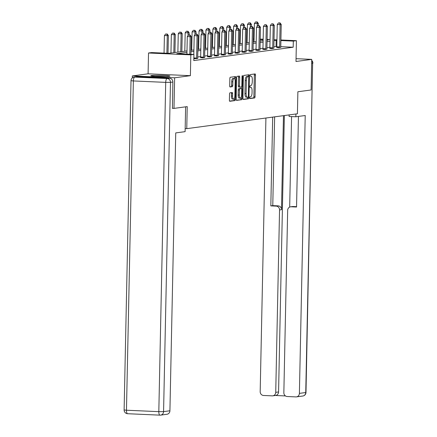 <?xml version="1.0" encoding="UTF-8"?>
<svg xmlns="http://www.w3.org/2000/svg" width="437" height="437" viewBox="0 0 437 437"><rect width="100%" height="100%" fill="white"/><g stroke="black" fill="none" stroke-linecap="round" stroke-linejoin="round"><path stroke-width="0.66" d="M249.658 97.779A0.841 0.306 92.5 0 0 249.926 98.582A0.841 0.306 92.5 0 0 249.942 98.576L254.569 97.959A1.202 0.432 92.5 0 0 255.033 96.697L255.487 75.071A1.202 0.432 92.5 0 0 255.104 73.924A1.202 0.432 92.5 0 0 255.071 73.929L250.445 74.547A0.841 0.306 92.5 0 0 250.122 75.432A0.841 0.306 92.5 0 0 250.39 76.229A0.841 0.306 92.5 0 0 250.412 76.229L251.007 76.153A3.851 1.387 92.5 0 1 251.1 76.147A3.851 1.387 92.5 0 1 252.324 79.807L252.286 81.61A3.851 1.387 92.5 0 1 250.811 85.641L250.21 85.723A0.841 0.306 92.5 0 0 249.888 86.602A0.841 0.306 92.5 0 0 250.155 87.405A0.841 0.306 92.5 0 0 250.177 87.405L250.778 87.324A3.851 1.387 92.5 0 1 250.865 87.318A3.851 1.387 92.5 0 1 252.089 90.983L252.051 92.786A3.851 1.387 92.5 0 1 250.576 96.817L249.98 96.899A0.841 0.306 92.5 0 0 249.658 97.779M169.277 76.328A9.565 0.574 1.2 0 0 169.927 76.131A9.565 0.574 1.2 0 0 162.127 75.404A9.565 0.574 1.2 0 0 151.448 75.541A9.565 0.574 1.2 0 0 150.798 75.732A9.565 0.574 1.2 0 0 158.598 76.464A9.565 0.574 1.2 0 0 169.277 76.328M229.988 92.813A1.202 0.432 92.5 0 0 229.529 94.07L229.398 100.139A1.202 0.432 92.5 0 0 229.78 101.286A1.202 0.432 92.5 0 0 229.813 101.286L234.948 100.592A1.202 0.432 92.5 0 0 235.412 99.33L235.865 77.704A1.202 0.432 92.5 0 0 235.483 76.562A1.202 0.432 92.5 0 0 235.456 76.562L230.315 77.251A1.202 0.432 92.5 0 0 229.851 78.513L229.698 85.843A1.202 0.432 92.5 0 0 230.081 86.985A1.202 0.432 92.5 0 0 230.108 86.985L232.309 86.69A1.202 0.432 92.5 0 0 232.768 85.428L232.845 81.795A3.223 1.158 92.5 0 1 234.156 78.42A3.223 1.158 92.5 0 1 235.177 81.484L234.877 95.719A3.223 1.158 92.5 0 1 233.571 99.095A3.223 1.158 92.5 0 1 232.55 96.031L232.599 93.66A1.202 0.432 92.5 0 0 232.216 92.513A1.202 0.432 92.5 0 0 232.189 92.518L229.988 92.813M132.291 77.972L132.335 75.923L174.636 77.791L173.992 108.392L187.216 106.617L186.757 128.653L297.417 113.789L297.876 91.754L311.1 89.978L311.739 59.377L295.991 61.491L296.428 40.685L293.32 41.1L293.189 47.223L193.799 60.574L193.93 54.45L190.822 54.865L148.525 52.997L151.628 52.577L168.775 53.336L186.981 50.894M174.636 77.791L190.385 75.677L190.822 54.865M242.945 98.32A1.202 0.432 92.5 0 0 243.327 99.467A1.202 0.432 92.5 0 0 243.354 99.461L248.495 98.773A1.202 0.432 92.5 0 0 248.953 97.511L249.407 75.885A1.202 0.432 92.5 0 0 249.024 74.743A1.202 0.432 92.5 0 0 248.997 74.743L243.857 75.432A1.202 0.432 92.5 0 0 243.398 76.694L242.945 98.32M241.721 99.685L236.581 100.373A1.202 0.432 92.5 0 1 236.554 100.373A1.202 0.432 92.5 0 1 236.171 99.232L236.625 77.606A1.202 0.432 92.5 0 1 237.089 76.344L239.285 76.049A1.202 0.432 92.5 0 1 239.312 76.049A1.202 0.432 92.5 0 1 239.695 77.191L239.514 85.963A1.202 0.432 92.5 0 0 239.897 87.105A1.202 0.432 92.5 0 0 239.924 87.105L241.382 86.908A1.202 0.432 92.5 0 0 241.841 85.647L242.032 76.519A0.841 0.306 92.5 0 1 242.377 75.634A0.841 0.306 92.5 0 1 242.644 76.437L242.185 98.423A1.202 0.432 92.5 0 1 241.721 99.685L236.346 100.199M173.992 108.392L172.32 108.321M311.739 59.377L296.046 58.684M185.168 128.582L186.757 128.653M293.189 47.223L280.767 46.672M276.807 46.497L273.868 46.754M269.886 47.289L266.941 47.682M262.965 48.217L260.02 48.616M256.044 49.146L253.099 49.545M249.123 50.08L246.178 50.474M242.202 51.009L239.257 51.402M235.281 51.937L232.337 52.331M228.354 52.866L225.41 53.265M221.433 53.795L218.489 54.193M214.512 54.729L211.568 55.122M207.591 55.657L204.647 56.051M200.67 56.586L197.726 56.979M276.73 47.442L278.866 47.666L280.794 47.272M269.809 48.37L271.945 48.594L273.873 48.207M262.883 49.299L265.024 49.523L266.952 49.135M255.962 50.233L258.103 50.452L260.031 50.064M249.041 51.162L251.182 51.386L253.11 50.992M242.12 52.09L244.261 52.314L246.184 51.921M235.199 53.019L237.335 53.243L239.263 52.855M228.278 53.948L230.414 54.172L232.342 53.784M221.351 54.882L223.493 55.1L225.421 54.712M214.43 55.81L216.572 56.034L218.5 55.641M207.509 56.739L209.651 56.963L211.579 56.57M200.588 57.668L202.73 57.892L204.658 57.504M197.732 58.432L193.837 58.733M190.385 75.677L148.088 73.804L132.335 75.923M148.088 73.804L148.525 52.997M253.323 38.92L254.083 38.817M186.954 52.325L176.777 53.691L193.93 54.45M276.932 40.373L273.994 40.636M270.017 41.171L267.073 41.564M263.096 42.099L260.152 42.493M256.169 43.028L253.231 43.421M249.248 43.957L246.304 44.355M242.327 44.885L239.383 45.284M235.406 45.819L232.462 46.213M228.485 46.748L225.541 47.141M221.564 47.677L218.62 48.07M214.638 48.605L211.699 49.004M207.717 49.534L204.773 49.933M200.796 50.468L197.852 50.861M193.875 51.397L190.931 51.79M293.32 41.1L280.898 40.554M260.223 39.084L263.156 39.21M267.116 39.385L270.05 39.516M274.015 39.691L276.949 39.822M280.909 39.996L296.428 40.685M267.1 40.133L268.171 39.986L267.105 39.942M263.145 39.767L260.212 39.636M254.072 39.363L253.313 39.33M190.964 50.359L193.902 49.96M197.885 49.43L200.829 49.031M204.806 48.496L207.75 48.103M211.727 47.567L214.671 47.174M218.647 46.639L221.592 46.246M225.568 45.71L228.513 45.311M232.495 44.782L235.434 44.383M239.416 43.847L242.36 43.454M246.337 42.919L249.281 42.526M253.258 41.99L256.202 41.597M260.179 41.062L263.123 40.663M276.042 46.464L276.173 40.341M249.745 98.401L253.427 97.904A1.202 0.432 92.5 0 0 253.886 96.648L254.339 75.022A1.202 0.432 92.5 0 0 254.17 74.05M248.254 76.475L248.265 75.836A1.202 0.432 92.5 0 0 248.096 74.864M243.114 99.292L247.353 98.724A1.202 0.432 92.5 0 0 247.812 97.462L247.817 97.189M248.052 97.156A0.841 0.306 92.5 0 0 248.374 96.271L248.773 77.289A0.841 0.306 92.5 0 0 248.506 76.486A0.841 0.306 92.5 0 0 248.484 76.491L247.85 76.573A3.851 1.387 92.5 0 0 246.381 80.605L246.107 93.584A3.851 1.387 92.5 0 0 247.331 97.243A3.851 1.387 92.5 0 0 247.418 97.238L248.052 97.156M248.506 76.486L247.358 76.437A0.841 0.306 92.5 0 0 247.358 76.437A0.841 0.306 92.5 0 0 247.342 76.437L248.484 76.491M246.277 97.189A3.851 1.387 92.5 0 1 246.184 97.194A3.851 1.387 92.5 0 1 244.96 93.534L245.233 80.555A3.851 1.387 92.5 0 1 246.708 76.524L247.342 76.437M239.869 87.1L238.777 87.056A1.202 0.432 92.5 0 1 238.749 87.056A1.202 0.432 92.5 0 1 238.367 85.909L238.553 77.141A1.202 0.432 92.5 0 0 238.383 76.169M241.279 86.925L241.246 88.585M241.055 97.533L241.038 98.374L242.185 98.423M239.323 95.064A3.223 1.158 92.5 0 0 240.345 98.123A3.223 1.158 92.5 0 0 241.65 94.753L241.759 89.732A1.202 0.432 92.5 0 0 241.377 88.591A1.202 0.432 92.5 0 0 241.344 88.591L239.886 88.787A1.202 0.432 92.5 0 0 239.427 90.049L239.323 95.064L238.176 95.015A3.223 1.158 92.5 0 0 239.203 98.074L240.345 98.123M240.257 88.542A1.202 0.432 92.5 0 0 240.23 88.542A1.202 0.432 92.5 0 0 240.203 88.542L241.344 88.591M238.176 95.015L238.285 89.995A1.202 0.432 92.5 0 1 238.744 88.738L240.203 88.542M240.579 99.631A1.202 0.432 92.5 0 0 241.038 98.374M233.571 99.095L232.429 99.041A3.223 1.158 92.5 0 1 231.402 95.982L231.457 93.611A1.202 0.432 92.5 0 0 231.282 92.639M234.156 78.42L233.008 78.37A3.223 1.158 92.5 0 0 231.703 81.746L232.845 81.795M229.873 86.816L231.168 86.641A1.202 0.432 92.5 0 0 231.626 85.379L231.703 81.746M234.696 78.846L234.718 77.655A1.202 0.432 92.5 0 0 234.549 76.683M229.572 101.111L233.806 100.543A1.202 0.432 92.5 0 0 234.265 99.281L234.281 98.5M258.322 25.657L258.371 23.483L254.405 23.505L254.017 41.886M256.77 21.959L255.629 21.91L256.77 21.959L257.262 23.636L257.202 26.395M257.213 21.899L258.371 23.483M254.405 23.505L255.629 21.91M279.587 47.567L279.614 47.387A1.229 0.442 92.5 0 0 279.658 46.923L280.122 24.647L281.237 24.499L280.767 46.775A1.229 0.442 92.5 0 0 280.789 47.229L280.811 47.404M276.708 47.567L276.758 47.262A1.229 0.442 92.5 0 0 276.801 46.797L277.266 24.521L280.122 24.647L279.631 22.97L280.079 22.91L278.489 22.921L279.631 22.97M278.489 22.921L277.266 24.521M281.237 24.499L280.079 22.91M156.697 76.388A8.281 0.497 -178.8 0 1 164.006 76.541M165.328 76.53A9.505 0.574 1.2 0 0 155.375 76.322M289.141 114.898L289.108 116.477L295.854 116.772L305.217 115.515L299.394 393.382L305.742 392.53L312.635 63.256L311.657 63.387M295.909 113.991L295.854 116.772M283.471 115.663L281.504 209.684L279.549 209.946L275.731 392.333L278.571 391.956A3.682 3.425 82.4 0 1 275.632 395.452L272.792 395.829A3.682 3.425 -97.6 0 0 275.731 392.333M279.549 209.946A3.682 3.425 -97.6 0 0 276.2 206.122L278.151 205.86A3.682 3.425 82.4 0 1 281.504 209.684M272.683 117.111L270.825 205.887L276.2 206.122M265.915 118.017L260.184 391.65A3.682 3.425 -97.6 0 0 263.533 395.474L272.224 395.856A3.682 3.425 -97.6 0 0 272.792 395.829M290.605 206.81L292.561 206.548A3.682 3.425 82.4 0 1 293.129 206.526L291.173 206.788A3.682 3.425 -97.6 0 0 287.666 210.306L283.848 392.694A3.682 3.425 -97.6 0 0 287.202 396.517L295.887 396.905A3.682 3.425 -97.6 0 0 299.394 393.382M275.348 395.485L285.47 395.933M291.173 206.788L296.548 207.023L298.444 116.428M284.361 115.543L278.571 391.956M289.682 207.083L291.577 116.586M293.129 206.526L296.554 206.674M274.638 116.848L272.775 205.625L278.151 205.86M272.775 205.625L270.825 205.887M185.621 106.83L185.102 131.652L175.74 132.908L169.922 410.775A3.682 3.425 82.4 0 1 166.978 414.271L160.636 415.123A3.682 3.425 -97.6 0 0 163.575 411.627L169.922 410.775M169.518 78.201L137.163 76.77L134.765 77.092L167.12 78.523L169.518 78.201A3.682 3.425 82.4 0 1 172.866 82.025L172.451 108.327M134.203 77.12A3.682 3.682 0 0 0 131.013 80.687L133.356 80.943L126.462 410.223L158.817 411.654L165.71 82.375L133.356 80.943A3.682 1.327 92.5 0 1 134.765 77.092A3.682 3.425 -97.6 0 0 134.203 77.12L136.595 76.797A3.682 3.425 82.4 0 1 137.163 76.77M251.401 26.586L251.45 24.417L247.479 24.439L247.096 42.821M249.849 22.888L248.702 22.839L249.849 22.888L250.341 24.565L250.281 27.323M250.292 22.828L251.45 24.417M247.479 24.439L248.702 22.839M244.48 27.515L244.523 25.346L240.558 25.368L240.175 43.749M242.923 23.822L241.781 23.767L242.923 23.822L243.414 25.493L243.36 28.252M243.371 23.762L244.523 25.346M240.558 25.368L241.781 23.767M272.666 48.496L272.693 48.316A1.229 0.442 92.5 0 0 272.737 47.852L273.201 25.575L274.31 25.428L273.846 47.704A1.229 0.442 92.5 0 0 273.868 48.157L273.89 48.332M269.787 48.502L269.837 48.19A1.229 0.442 92.5 0 0 269.88 47.726L270.345 25.45L273.201 25.575L272.71 23.904L273.158 23.844L271.568 23.849L272.71 23.904M271.568 23.849L270.345 25.45M274.31 25.428L273.158 23.844M265.745 49.43L265.772 49.244A1.229 0.442 92.5 0 0 265.816 48.786L266.28 26.504L267.389 26.357L266.925 48.633A1.229 0.442 92.5 0 0 266.947 49.086L266.969 49.261M262.866 49.43L262.916 49.119A1.229 0.442 92.5 0 0 262.954 48.654L263.424 26.378L266.28 26.504L265.789 24.833L266.231 24.772L264.647 24.783L265.789 24.833M264.647 24.783L263.424 26.378M267.389 26.357L266.231 24.772M237.559 28.449L237.602 26.275L233.637 26.296L233.254 44.678M236.002 24.751L234.86 24.701L236.002 24.751L236.493 26.422L236.439 29.181M236.45 24.691L237.602 26.275M233.637 26.296L234.86 24.701M230.638 29.377L230.681 27.203L226.716 27.225L226.328 45.606M229.081 25.679L227.939 25.63L229.081 25.679L229.572 27.351L229.518 30.109M229.523 25.619L230.681 27.203M226.716 27.225L227.939 25.63M223.717 30.306L223.76 28.132L219.795 28.154L219.407 46.535M222.16 26.608L221.018 26.559L222.16 26.608L222.652 28.285L222.591 31.043M222.602 26.548L223.76 28.132M219.795 28.154L221.018 26.559M258.819 50.359L258.851 50.173A1.229 0.442 92.5 0 0 258.895 49.714L259.36 27.433L260.468 27.285L260.004 49.567A1.229 0.442 92.5 0 0 260.026 50.015L260.048 50.195M255.94 50.359L255.995 50.047A1.229 0.442 92.5 0 0 256.033 49.589L256.503 27.307L259.36 27.433L258.868 25.761L259.31 25.701L257.726 25.712L258.868 25.761M257.726 25.712L256.503 27.307M260.468 27.285L259.31 25.701M251.898 51.287L251.93 51.102A1.229 0.442 92.5 0 0 251.969 50.643L252.439 28.367L253.547 28.214L253.078 50.495A1.229 0.442 92.5 0 0 253.105 50.949L253.127 51.124M249.019 51.287L249.074 50.976A1.229 0.442 92.5 0 0 249.112 50.517L249.582 28.236L252.439 28.367L251.947 26.69L252.389 26.63L250.805 26.641L251.947 26.69M250.805 26.641L249.582 28.236M253.547 28.214L252.389 26.63M244.977 52.216L245.01 52.036A1.229 0.442 92.5 0 0 245.048 51.571L245.518 29.295L246.626 29.148L246.157 51.424A1.229 0.442 92.5 0 0 246.178 51.877L246.2 52.052M242.098 52.216L242.147 51.91A1.229 0.442 92.5 0 0 242.191 51.446L242.655 29.17L245.518 29.295L245.026 27.618L245.468 27.558L243.879 27.569L245.026 27.618M243.879 27.569L242.655 29.17M246.626 29.148L245.468 27.558M216.796 31.235L216.839 29.066L212.874 29.088L212.486 47.469M215.239 27.536L214.097 27.487L215.239 27.536L215.731 29.213L215.67 31.972M215.681 27.476L216.839 29.066M212.874 29.088L214.097 27.487M238.056 53.145L238.083 52.964A1.229 0.442 92.5 0 0 238.127 52.5L238.591 30.224L239.705 30.077L239.236 52.353A1.229 0.442 92.5 0 0 239.257 52.806L239.279 52.981M235.177 53.15L235.226 52.839A1.229 0.442 92.5 0 0 235.27 52.374L235.734 30.098L238.591 30.224L238.105 28.552L238.547 28.492L236.958 28.498L238.105 28.552M236.958 28.498L235.734 30.098M239.705 30.077L238.547 28.492M209.869 32.163L209.918 29.995L205.947 30.016L205.565 48.398M208.318 28.471L207.171 28.416L208.318 28.471L208.81 30.142L208.749 32.901M208.76 28.41L209.918 29.995M205.947 30.016L207.171 28.416M231.135 54.079L231.162 53.893A1.229 0.442 92.5 0 0 231.206 53.434L231.67 31.153L232.779 31.005L232.315 53.281A1.229 0.442 92.5 0 0 232.337 53.735L232.358 53.909M228.256 54.079L228.305 53.767A1.229 0.442 92.5 0 0 228.349 53.303L228.813 31.027L231.67 31.153L231.178 29.481L231.626 29.421L230.037 29.432L231.178 29.481M230.037 29.432L228.813 31.027M232.779 31.005L231.626 29.421M202.948 33.097L202.997 30.923L199.026 30.945L198.644 49.326M201.397 29.399L200.25 29.35L201.397 29.399L201.883 31.071L201.828 33.829M201.839 29.339L202.997 30.923M199.026 30.945L200.25 29.35M224.214 55.007L224.241 54.822A1.229 0.442 92.5 0 0 224.285 54.363L224.749 32.081L225.858 31.934L225.394 54.215A1.229 0.442 92.5 0 0 225.416 54.663L225.437 54.844M221.335 55.007L221.384 54.696A1.229 0.442 92.5 0 0 221.422 54.237L221.892 31.956L224.749 32.081L224.257 30.41L224.7 30.35L223.116 30.361L224.257 30.41M223.116 30.361L221.892 31.956M225.858 31.934L224.7 30.35M196.027 34.026L196.071 31.852L192.105 31.874L191.723 50.255M194.47 30.328L193.329 30.279L194.47 30.328L194.962 31.999L194.907 34.758M194.918 30.268L196.071 31.852M192.105 31.874L193.329 30.279M217.287 55.936L217.32 55.75A1.229 0.442 92.5 0 0 217.364 55.291L217.828 33.015L218.937 32.862L218.473 55.144A1.229 0.442 92.5 0 0 218.495 55.597L218.516 55.772M214.409 55.936L214.463 55.625A1.229 0.442 92.5 0 0 214.501 55.166L214.971 32.884L217.828 33.015L217.336 31.338L217.779 31.278L216.195 31.289L217.336 31.338M216.195 31.289L214.971 32.884M218.937 32.862L217.779 31.278M189.106 34.955L189.15 32.78L185.184 32.802L184.796 51.184M187.549 31.256L186.408 31.207L187.549 31.256L188.041 32.933L187.986 35.692M187.992 31.196L189.15 32.78M185.184 32.802L186.408 31.207M210.366 56.865L210.399 56.684A1.229 0.442 92.5 0 0 210.437 56.22L210.907 33.944L212.016 33.796L211.546 56.073A1.229 0.442 92.5 0 0 211.574 56.526L211.595 56.701M207.488 56.865L207.542 56.559A1.229 0.442 92.5 0 0 207.58 56.094L208.05 33.818L210.907 33.944L210.416 32.267L210.858 32.207L209.274 32.218L210.416 32.267M209.274 32.218L208.05 33.818M212.016 33.796L210.858 32.207M181.858 51.582L182.229 33.715L178.263 33.736L177.875 52.118M180.628 32.185L179.487 32.136L180.628 32.185L181.12 33.862L180.743 51.73M181.071 32.125L182.229 33.715M178.263 33.736L179.487 32.136M203.445 57.793L203.478 57.613A1.229 0.442 92.5 0 0 203.516 57.149L203.986 34.873L205.095 34.725L204.625 57.001A1.229 0.442 92.5 0 0 204.647 57.455L204.674 57.629M200.567 57.799L200.616 57.487A1.229 0.442 92.5 0 0 200.659 57.023L201.124 34.747L203.986 34.873L203.495 33.201L203.937 33.141L202.347 33.146L203.495 33.201M202.347 33.146L201.124 34.747M205.095 34.725L203.937 33.141M174.931 52.511L175.308 34.643L171.342 34.665L170.954 53.046M173.708 33.119L172.566 33.065L173.708 33.119L174.199 34.791L173.822 52.659M174.15 33.059L175.308 34.643M171.342 34.665L172.566 33.065M196.524 58.727L196.552 58.542A1.229 0.442 92.5 0 0 196.595 58.083L197.06 35.801L198.174 35.654L197.704 57.93A1.229 0.442 92.5 0 0 197.726 58.383L197.748 58.558M193.81 54.445L194.203 35.676L197.06 35.801L196.574 34.13L197.016 34.07L195.426 34.081L196.574 34.13M195.426 34.081L194.203 35.676M198.174 35.654L197.016 34.07M168.016 53.303L168.387 35.572L164.416 35.594L164.05 53.128M166.787 34.048L165.639 33.999L166.787 34.048L167.278 35.719L166.907 53.254M167.229 33.988L168.387 35.572M164.416 35.594L165.639 33.999M189.773 54.264L190.139 36.73L191.248 36.582L190.876 54.314M186.916 54.139L187.282 36.604L190.139 36.73L189.647 35.058L190.095 34.998L188.505 35.009L189.647 35.058M188.505 35.009L187.282 36.604M191.248 36.582L190.095 34.998M254.339 75.022L255.487 75.071M253.886 96.648L255.033 96.697M253.427 97.904L254.569 97.959M248.265 75.836L249.407 75.885M247.812 97.462L248.953 97.511M247.353 98.724L248.495 98.773M246.708 76.524L247.85 76.573M245.233 80.555L246.381 80.605M244.96 93.534L246.107 93.584M238.553 77.141L239.695 77.191M238.367 85.909L239.514 85.963M242.038 76.409L242.644 76.437M238.744 88.738L239.886 88.787M238.285 89.995L239.427 90.049M231.457 93.611L232.599 93.66M231.402 95.982L232.55 96.031M231.626 85.379L232.768 85.428M231.168 86.641L232.309 86.69M234.718 77.655L235.865 77.704M234.265 99.281L235.412 99.33M233.806 100.543L234.948 100.592M279.614 47.387L276.758 47.262M279.658 46.923L276.801 46.797M302.797 396.026A3.682 3.682 0 0 0 305.987 392.453L305.742 392.53A3.682 3.425 82.4 0 1 302.797 396.026L296.455 396.878M311.712 60.645A3.682 3.425 82.4 0 1 312.635 63.256L305.987 392.453M172.866 82.025L170.474 82.347L163.575 411.627L158.817 411.654A3.682 1.327 92.5 0 0 159.98 415.15A3.682 1.327 92.5 0 0 160.068 415.145A3.682 3.425 -97.6 0 0 160.636 415.123A3.682 3.682 0 0 1 159.98 415.15L127.631 413.719A3.682 1.327 -87.5 0 1 126.462 410.223L124.113 409.966A3.682 3.682 0 0 0 127.631 413.719A3.682 1.327 -87.5 0 0 127.713 413.713M170.474 82.347A3.682 3.425 -97.6 0 0 167.12 78.523A3.682 1.327 -87.5 0 0 165.71 82.375L170.474 82.347M272.693 48.316L269.837 48.19M272.737 47.852L269.88 47.726M265.772 49.244L262.916 49.119M265.816 48.786L262.954 48.654M258.851 50.173L255.995 50.047M258.895 49.714L256.033 49.589M251.93 51.102L249.074 50.976M251.969 50.643L249.112 50.517M245.01 52.036L242.147 51.91M245.048 51.571L242.191 51.446M238.083 52.964L235.226 52.839M238.127 52.5L235.27 52.374M231.162 53.893L228.305 53.767M231.206 53.434L228.349 53.303M224.241 54.822L221.384 54.696M224.285 54.363L221.422 54.237M217.32 55.75L214.463 55.625M217.364 55.291L214.501 55.166M210.399 56.684L207.542 56.559M210.437 56.22L207.58 56.094M203.478 57.613L200.616 57.487M203.516 57.149L200.659 57.023M196.552 58.542L193.848 58.421M196.595 58.083L193.853 57.957M246.184 97.194L247.331 97.243M238.749 87.056L239.897 87.105M240.23 88.542L241.377 88.591M312.887 63.179A3.682 3.682 0 0 0 311.718 60.415M131.013 80.687L124.113 409.966"/></g></svg>
